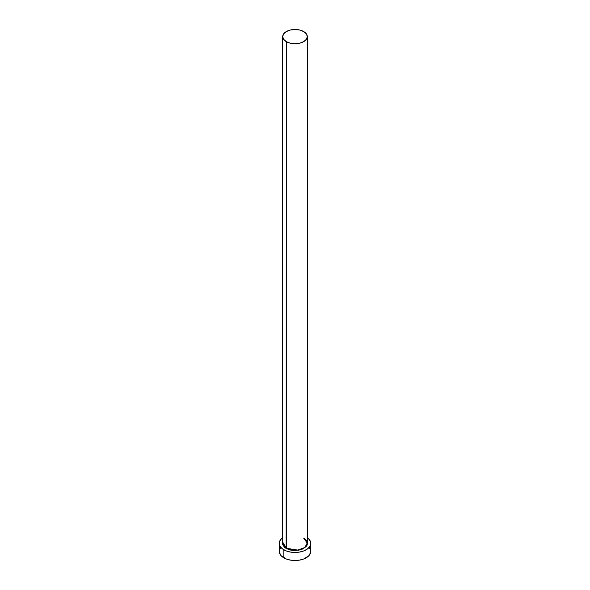 <?xml version="1.0" encoding="UTF-8"?>
<svg xmlns="http://www.w3.org/2000/svg" width="590" height="590" viewBox="0 0 590 590"><rect width="100%" height="100%" fill="white"/><g stroke="black" fill="none" stroke-linecap="round" stroke-linejoin="round"><path stroke-width="0.89" d="M307.272 541.945L307.272 544.762L306.557 546.119L301.947 549.364L295 550.581L290.214 550.028L286.15 548.464L286.29 41.639A12.316 7.11 180 0 1 282.684 36.61A12.316 7.11 180 0 1 290.287 30.038A12.316 7.11 180 0 1 303.71 31.58A12.316 7.11 180 0 1 307.316 36.61A12.316 7.11 180 0 1 299.713 43.181A12.316 7.11 180 0 1 286.29 41.639L286.29 548.221A12.316 7.11 0 0 1 282.684 543.198L286.29 548.221L282.684 542.077M307.316 36.61L306.38 33.888L303.71 31.58L299.713 30.038L295 29.5L290.287 30.038L286.29 31.58L283.62 33.888L282.684 36.61L283.62 39.331L286.29 41.639L290.287 43.181L295 43.719L299.713 43.181L303.71 41.639L306.38 39.331L307.316 36.61L307.316 543.198L304.698 547.579L297.633 550.138L286.29 548.221A12.316 7.11 0 0 0 299.713 549.762A12.316 7.11 0 0 0 307.316 543.198L303.71 538.169M307.316 537.674A15.76 9.101 180 0 1 310.76 543.353A15.76 9.101 180 0 1 301.033 551.761A15.76 9.101 180 0 1 283.856 549.792L283.856 557.838A15.76 9.101 0 0 0 301.033 559.807A15.76 9.101 0 0 0 310.76 551.399L309.566 547.918M280.434 547.918L279.24 551.399A15.76 9.101 0 0 0 283.856 557.838L283.856 549.792A15.76 9.101 180 0 1 279.24 543.353A15.76 9.101 180 0 1 282.684 537.674M282.817 537.586L280.434 539.872L279.313 542.461L279.313 544.246L280.434 546.841L282.817 549.128L286.246 550.92L290.428 552.063L295 552.454L299.572 552.063L303.754 550.92L307.183 549.128L309.566 546.841L310.687 544.246L310.687 542.461L309.566 539.872L307.183 537.586M307.316 542.077L305.959 546.841L298.894 550.219L286.15 548.464L284.594 547.373L282.728 544.762L282.728 541.945M279.24 543.353L279.313 552.292L281.098 555.692L286.246 558.966L290.428 560.109L295 560.5L299.572 560.109L303.754 558.966L308.902 555.692L310.687 552.292L310.76 543.353M282.684 543.198L282.684 36.61M307.316 543.198C307.279 541.303 306.092 539.658 303.747 538.257"/></g></svg>
